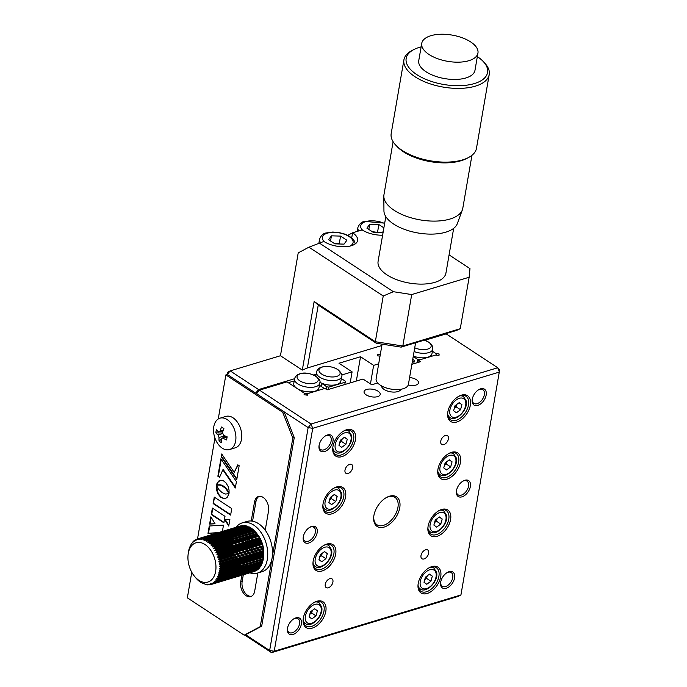 <?xml version="1.0" encoding="UTF-8"?>
<svg xmlns="http://www.w3.org/2000/svg" width="687" height="687" viewBox="0 0 687 687"><rect width="100%" height="100%" fill="white"/><g stroke="black" fill="none" stroke-linecap="round" stroke-linejoin="round"><path stroke-width="1.03" d="M380.272 354.672L377.721 354.277L377.575 355.797L380.014 356.184M191.767 572.271L187.353 597.827L244.168 635.157L260.244 626.621L292.825 438.005L282.675 412.243L225.86 374.913L227.294 374.475L230.179 370.894L258.587 389.563L255.701 393.144L227.294 374.475L227.5 372.32L227.122 374.527M376.33 343.26L375.334 341.722L402.814 346.008L460.264 328.695L456.589 330.413L401.122 347.124L376.33 343.26L318.236 305.088L307.372 367.966L302.306 370.104L280.451 355.746L230.179 370.894L227.5 372.32M294.603 378.709L258.587 389.563M356.33 381.053L360.529 356.742L338.992 363.243L352.096 371.856L350.19 382.899M352.096 371.856L341.705 374.99M360.529 356.742L373.642 365.364L378.692 363.835M316.097 374.329L313.684 375.05M370.439 383.904L373.642 365.364M373.78 516.384A16.394 9.893 123.3 0 0 376.957 524.765A16.394 9.893 123.3 0 0 383.492 525.349A16.394 9.893 123.3 0 0 396.588 512.021A16.394 9.893 123.3 0 0 394.956 497.362A16.394 9.893 123.3 0 0 388.43 496.77A16.394 9.893 123.3 0 0 386.008 497.766M389.495 496.203A17.707 10.683 -56.7 0 1 399.757 507.745A17.707 10.683 -56.7 0 1 384.17 527.066A17.707 10.683 -56.7 0 1 373.719 516.882A17.707 10.683 -56.7 0 1 386.438 497.525A17.707 10.683 -56.7 0 1 389.495 496.203M443.793 444.626A5.247 3.169 123.3 0 0 447.984 440.358A5.247 3.169 123.3 0 0 447.46 435.67A5.247 3.169 123.3 0 0 445.365 435.481A5.247 3.169 123.3 0 0 441.174 439.749A5.247 3.169 123.3 0 0 441.698 444.437A5.247 3.169 123.3 0 0 443.793 444.626M377.592 396.631A8.192 3.821 9.8 0 0 380.212 394.441A8.192 3.821 9.8 0 0 375.695 390.053A8.192 3.821 9.8 0 0 366.669 389.452A8.192 3.821 9.8 0 0 364.05 391.65A8.192 3.821 9.8 0 0 368.567 396.038A8.192 3.821 9.8 0 0 377.592 396.631M408.267 384.935A8.192 3.821 9.8 0 0 415.893 385.089A8.192 3.821 9.8 0 0 418.503 382.899A8.192 3.821 9.8 0 0 409.598 377.541M348.043 473.48A5.247 3.169 123.3 0 0 352.233 469.212A5.247 3.169 123.3 0 0 351.71 464.524A5.247 3.169 123.3 0 0 349.623 464.335A5.247 3.169 123.3 0 0 345.432 468.603A5.247 3.169 123.3 0 0 345.947 473.291A5.247 3.169 123.3 0 0 348.043 473.48M328.292 587.797A5.247 3.169 123.3 0 0 332.491 583.529A5.247 3.169 123.3 0 0 331.967 578.84A5.247 3.169 123.3 0 0 329.872 578.652A5.247 3.169 123.3 0 0 325.681 582.919A5.247 3.169 123.3 0 0 326.205 587.608A5.247 3.169 123.3 0 0 328.292 587.797M424.042 558.935A5.247 3.169 123.3 0 0 428.233 554.675A5.247 3.169 123.3 0 0 427.718 549.978A5.247 3.169 123.3 0 0 425.622 549.789A5.247 3.169 123.3 0 0 421.432 554.057A5.247 3.169 123.3 0 0 421.955 558.746A5.247 3.169 123.3 0 0 424.042 558.935M295.865 617.888A9.506 5.736 -56.7 0 1 301.378 624.079A9.506 5.736 -56.7 0 1 293.005 634.462A9.506 5.736 -56.7 0 1 287.398 628.991A9.506 5.736 -56.7 0 1 294.225 618.592A9.506 5.736 -56.7 0 1 295.865 617.888M287.458 628.485A8.192 4.946 123.3 0 0 289.064 632.452A8.192 4.946 123.3 0 0 292.327 632.744A8.192 4.946 123.3 0 0 298.879 626.08A8.192 4.946 123.3 0 0 298.064 618.747A8.192 4.946 123.3 0 0 294.8 618.455A8.192 4.946 123.3 0 0 293.787 618.85M336.639 486.937A15.406 9.3 -56.7 0 1 345.57 496.984A15.406 9.3 -56.7 0 1 332.001 513.807A15.406 9.3 -56.7 0 1 322.907 504.936A15.406 9.3 -56.7 0 1 333.976 488.088A15.406 9.3 -56.7 0 1 336.639 486.937M322.967 504.438A14.101 8.502 123.3 0 0 325.707 511.583A14.101 8.502 123.3 0 0 331.323 512.09A14.101 8.502 123.3 0 0 342.59 500.617A14.101 8.502 123.3 0 0 341.19 488.01A14.101 8.502 123.3 0 0 335.565 487.512A14.101 8.502 123.3 0 0 333.547 488.337M331.04 498.925A14.101 8.502 123.3 0 0 331.529 498.195M326.763 544.095A15.406 9.3 -56.7 0 1 335.694 554.134A15.406 9.3 -56.7 0 1 322.126 570.957A15.406 9.3 -56.7 0 1 313.032 562.095A15.406 9.3 -56.7 0 1 324.101 545.246A15.406 9.3 -56.7 0 1 326.763 544.095M313.092 561.597A14.101 8.502 123.3 0 0 315.831 568.733A14.101 8.502 123.3 0 0 321.447 569.24A14.101 8.502 123.3 0 0 332.714 557.775A14.101 8.502 123.3 0 0 331.314 545.169A14.101 8.502 123.3 0 0 325.698 544.662A14.101 8.502 123.3 0 0 323.671 545.495M321.173 556.084A14.101 8.502 123.3 0 0 321.662 555.354M316.896 601.254A15.406 9.3 -56.7 0 1 325.827 611.293A15.406 9.3 -56.7 0 1 312.25 628.116A15.406 9.3 -56.7 0 1 303.165 619.245A15.406 9.3 -56.7 0 1 314.234 602.405A15.406 9.3 -56.7 0 1 316.896 601.254M303.216 618.755A14.101 8.502 123.3 0 0 305.955 625.891A14.101 8.502 123.3 0 0 311.58 626.398A14.101 8.502 123.3 0 0 322.838 614.934A14.101 8.502 123.3 0 0 321.439 602.327A14.101 8.502 123.3 0 0 315.822 601.821A14.101 8.502 123.3 0 0 313.796 602.654M311.297 613.242A14.101 8.502 123.3 0 0 311.786 612.512M431.788 566.629A15.406 9.3 -56.7 0 1 440.719 576.668A15.406 9.3 -56.7 0 1 427.151 593.491A15.406 9.3 -56.7 0 1 418.057 584.62A15.406 9.3 -56.7 0 1 429.126 567.771A15.406 9.3 -56.7 0 1 431.788 566.629M418.117 584.122A14.101 8.502 123.3 0 0 420.856 591.267A14.101 8.502 123.3 0 0 426.472 591.773A14.101 8.502 123.3 0 0 437.739 580.309A14.101 8.502 123.3 0 0 436.339 567.702A14.101 8.502 123.3 0 0 430.723 567.196A14.101 8.502 123.3 0 0 428.697 568.02M441.664 509.471A15.406 9.3 -56.7 0 1 450.595 519.509A15.406 9.3 -56.7 0 1 437.026 536.332A15.406 9.3 -56.7 0 1 427.932 527.461A15.406 9.3 -56.7 0 1 439.002 510.613A15.406 9.3 -56.7 0 1 441.664 509.471M427.992 526.972A14.101 8.502 123.3 0 0 430.732 534.108A14.101 8.502 123.3 0 0 436.348 534.615A14.101 8.502 123.3 0 0 447.615 523.151A14.101 8.502 123.3 0 0 446.215 510.544A14.101 8.502 123.3 0 0 440.59 510.037A14.101 8.502 123.3 0 0 438.572 510.87M451.539 452.312A15.406 9.3 -56.7 0 1 460.47 462.351A15.406 9.3 -56.7 0 1 446.893 479.174A15.406 9.3 -56.7 0 1 437.808 470.303A15.406 9.3 -56.7 0 1 448.877 453.463A15.406 9.3 -56.7 0 1 451.539 452.312M437.868 469.814A14.101 8.502 123.3 0 0 440.599 476.95A14.101 8.502 123.3 0 0 446.224 477.456A14.101 8.502 123.3 0 0 457.49 465.992A14.101 8.502 123.3 0 0 456.082 453.386A14.101 8.502 123.3 0 0 450.466 452.879A14.101 8.502 123.3 0 0 448.439 453.712M461.406 395.154A15.406 9.3 -56.7 0 1 470.337 405.193A15.406 9.3 -56.7 0 1 456.769 422.016A15.406 9.3 -56.7 0 1 447.675 413.153A15.406 9.3 -56.7 0 1 458.744 396.305A15.406 9.3 -56.7 0 1 461.406 395.154M447.735 412.655A14.101 8.502 123.3 0 0 450.474 419.791A14.101 8.502 123.3 0 0 456.091 420.298A14.101 8.502 123.3 0 0 467.358 408.834A14.101 8.502 123.3 0 0 465.958 396.227A14.101 8.502 123.3 0 0 460.342 395.721A14.101 8.502 123.3 0 0 458.315 396.554M327.459 434.983A9.506 5.736 -56.7 0 1 332.972 441.174A9.506 5.736 -56.7 0 1 324.599 451.557A9.506 5.736 -56.7 0 1 318.991 446.086A9.506 5.736 -56.7 0 1 325.818 435.687A9.506 5.736 -56.7 0 1 327.459 434.983M319.051 445.58A8.192 4.946 123.3 0 0 320.657 449.547A8.192 4.946 123.3 0 0 323.921 449.839A8.192 4.946 123.3 0 0 330.473 443.175A8.192 4.946 123.3 0 0 329.657 435.841A8.192 4.946 123.3 0 0 326.394 435.549A8.192 4.946 123.3 0 0 325.38 435.953M311.666 526.431A9.506 5.736 -56.7 0 1 317.171 532.631A9.506 5.736 -56.7 0 1 308.798 543.013A9.506 5.736 -56.7 0 1 303.19 537.535A9.506 5.736 -56.7 0 1 310.017 527.144A9.506 5.736 -56.7 0 1 311.666 526.431M303.259 537.028A8.192 4.946 123.3 0 0 304.856 540.995A8.192 4.946 123.3 0 0 308.128 541.296A8.192 4.946 123.3 0 0 314.672 534.623A8.192 4.946 123.3 0 0 313.856 527.298A8.192 4.946 123.3 0 0 310.593 527.006A8.192 4.946 123.3 0 0 309.579 527.401M464.859 480.265A9.506 5.736 -56.7 0 1 470.372 486.456A9.506 5.736 -56.7 0 1 461.999 496.838A9.506 5.736 -56.7 0 1 456.391 491.368A9.506 5.736 -56.7 0 1 463.218 480.969A9.506 5.736 -56.7 0 1 464.859 480.265M456.451 490.862A8.192 4.946 123.3 0 0 458.057 494.829A8.192 4.946 123.3 0 0 461.321 495.121A8.192 4.946 123.3 0 0 467.873 488.457A8.192 4.946 123.3 0 0 467.057 481.123A8.192 4.946 123.3 0 0 463.794 480.831A8.192 4.946 123.3 0 0 462.78 481.235M449.066 571.713A9.506 5.736 -56.7 0 1 454.579 577.913A9.506 5.736 -56.7 0 1 446.207 588.295A9.506 5.736 -56.7 0 1 440.59 582.816A9.506 5.736 -56.7 0 1 447.426 572.426A9.506 5.736 -56.7 0 1 449.066 571.713M440.659 582.31A8.192 4.946 123.3 0 0 442.256 586.277A8.192 4.946 123.3 0 0 445.528 586.578A8.192 4.946 123.3 0 0 452.072 579.905A8.192 4.946 123.3 0 0 451.265 572.58A8.192 4.946 123.3 0 0 447.993 572.288A8.192 4.946 123.3 0 0 446.988 572.683M480.66 388.816A9.506 5.736 -56.7 0 1 486.173 395.008A9.506 5.736 -56.7 0 1 477.8 405.39A9.506 5.736 -56.7 0 1 472.184 399.911A9.506 5.736 -56.7 0 1 479.019 389.52A9.506 5.736 -56.7 0 1 480.66 388.816M472.252 399.413A8.192 4.946 123.3 0 0 473.85 403.372A8.192 4.946 123.3 0 0 477.122 403.673A8.192 4.946 123.3 0 0 483.665 397.009A8.192 4.946 123.3 0 0 482.858 389.675A8.192 4.946 123.3 0 0 479.586 389.383A8.192 4.946 123.3 0 0 478.581 389.778M346.514 429.779A15.406 9.3 -56.7 0 1 355.445 439.826A15.406 9.3 -56.7 0 1 341.868 456.649A15.406 9.3 -56.7 0 1 332.783 447.778A15.406 9.3 -56.7 0 1 343.852 430.929A15.406 9.3 -56.7 0 1 346.514 429.779M332.834 447.28A14.101 8.502 123.3 0 0 335.574 454.425A14.101 8.502 123.3 0 0 341.199 454.931A14.101 8.502 123.3 0 0 352.457 443.467A14.101 8.502 123.3 0 0 351.057 430.861A14.101 8.502 123.3 0 0 345.441 430.354A14.101 8.502 123.3 0 0 343.414 431.178M411.882 364.308L420.478 361.714L418.289 360.28L435.747 355.024L438.984 355.522L439.13 354.003L435.893 353.496L432.406 351.203L436.391 353.822L436.245 355.102M438.873 355.505L439.13 354.003M244.168 635.157L245.611 634.719L269.647 650.512L308.154 427.597L311.039 424.025L497.749 367.751L446.172 333.865L424.858 340.297M259.463 390.139L311.039 424.025L312.731 428.319L274.225 651.224L460.934 594.959L499.647 369.889L497.749 367.751L499.44 372.045L312.731 428.319L308.154 427.597L256.577 393.72L259.463 390.139L286.994 381.843L304.238 393.17L304.092 394.699L307.329 395.205L307.475 393.677L324.934 388.421L327.124 389.855L363.028 379.035L371.77 384.772L377.695 382.985M307.218 395.188L307.475 393.677M381.56 385.922A9.833 4.586 9.8 0 0 387.313 390.972A9.833 4.586 9.8 0 0 397.833 391.581A9.833 4.586 9.8 0 0 400.89 389.263M417.911 362.496L418.289 360.28M460.934 594.959L458.255 596.385L271.545 652.65L244.684 635.003M269.647 650.512L274.225 651.224L271.545 652.65L269.647 650.512M254.43 552.992A8.192 5.298 -106.8 0 0 254.808 553.258A8.192 5.298 -106.8 0 0 255.178 553.482M252.043 539.312A8.192 5.298 -106.8 0 0 251.511 539.999M250.935 541.176A8.192 5.298 -106.8 0 0 250.695 541.991M250.454 544.533A8.192 5.298 -106.8 0 0 250.472 544.971M250.661 546.388A8.192 5.298 -106.8 0 0 250.884 547.359M251.03 547.831A8.192 5.298 -106.8 0 0 251.554 549.205M251.743 549.6A8.192 5.298 -106.8 0 0 252.026 550.132M252.576 551A8.192 5.298 -106.8 0 0 253.572 552.228M265.225 530.184L268.514 511.128A10.494 6.784 -106.8 0 0 263.104 497.388A10.494 6.784 -106.8 0 0 258.492 496.486A10.494 6.784 -106.8 0 0 254.525 501.939L251.236 520.995M259.231 496.332A10.494 6.784 -106.8 0 0 255.968 501.51L252.567 521.175M249.467 539.14L249.192 540.695M249.012 541.751L248.874 542.541M248.428 545.143L248.342 545.615M248.076 547.17L247.887 548.26M247.792 548.81L247.518 550.424M247.432 550.905L247.32 551.549M247.131 552.64L246.856 554.254M243.301 574.804L242.142 581.528A10.494 6.784 -106.8 0 0 244.332 591.851A10.494 6.784 -106.8 0 0 251.425 596.325M248.024 539.578L247.758 541.124M247.578 542.189L247.44 542.97M246.994 545.572L246.908 546.045M246.642 547.599L246.453 548.69M246.358 549.239L246.075 550.854M245.998 551.335L245.886 551.979M245.697 553.078L245.474 554.383M241.867 575.242L240.708 581.958A10.494 6.784 -106.8 0 0 243.198 592.744A10.494 6.784 -106.8 0 0 250.729 596.599A10.494 6.784 -106.8 0 0 254.688 591.146L257.831 572.967M245.611 634.719L261.678 626.183L294.259 437.567L284.109 411.805L227.294 374.475M260.244 626.621L261.678 626.183M225.86 374.913L218.243 418.984M214.945 438.083L197.53 538.926M282.675 412.243L284.109 411.805M292.825 438.005L294.259 437.567M214.258 497.105L213.142 503.588L230.626 515.078L231.742 508.586L214.258 497.105M214.67 497.371L213.142 503.588M225.327 519.638L228.857 525.315M228.728 526.036L229.879 519.406L224.778 519.664L228.728 526.036M221.815 485.563L225.817 488.586L228.994 493.575L229.072 490.08L228.178 486.568L225.946 482.824L223.481 480.84L220.956 480.239L218.749 481.02L217.109 483.055L216.396 485.323L219.342 484.893L222.519 485.907M217.324 485.031L220.51 485.099M220.39 484.824L219.909 484.97M219.299 484.721L218.827 484.867M218.389 484.773L217.916 484.919M217.676 484.91L217.195 485.056M220.192 480.359L217.109 483.055M217.925 482.291L217.453 482.437M223 485.761L225.731 487.847L226.298 488.44L225.817 488.586M225.731 487.847L225.25 487.985M226.298 488.44L229.132 492.691M217.581 482.909L216.877 485.168M220.991 484.953L222.296 485.417M223.722 486.207L223.249 486.353M211.218 517.354L210.085 523.923L214.979 523.692M209.604 524.069L215.048 523.803L210.866 516.761L209.604 524.069L210.085 523.923M209.724 525.993L208.479 533.198L218.183 532.674M222.399 531.403L223.49 525.1L209.269 526.019L207.998 533.344L217.702 532.82M208.479 533.198L207.998 533.344M212.772 508.328L211.733 514.383L223.953 522.412M211.252 514.529L223.885 522.824L225.001 516.358L212.369 508.062L211.252 514.529L211.733 514.383M221.223 456.795L236.775 479.56L239.162 465.726L237.796 464.833L234.224 472.381L221.703 453.987L221.223 456.795L221.703 456.657L236.886 478.882M238.114 465.039L234.456 471.875M234.705 472.235L234.224 472.381M222.073 454.519L221.703 456.657M219.548 477.336L222.854 469.814L235.315 487.993L236.422 481.57L220.87 458.813L217.865 476.228L219.548 477.336M235.435 487.323L223.327 469.676L222.854 469.814M221.24 459.337L218.346 476.091L219.703 476.976M218.346 476.091L217.865 476.228M223.215 498.556L225.035 498.607L227.122 497.517L229.011 493.652L225.499 494.039L222.159 492.648L219.076 489.814L216.414 485.417L216.482 489.779L218.002 493.987L220.647 497.233L223.842 498.659M216.757 486.164L217.418 491.385L218.93 494.597L221.128 497.087L220.647 497.233M220.518 496.555L220.046 496.692M218.93 494.597L218.457 494.734M218.483 493.841L218.002 493.987M221.128 497.087L223.696 498.41M224.323 498.513L225.697 498.418M213.614 503.442L230.695 514.666M413.746 363.749L414.141 361.414L412.286 361.972M414.141 361.414L414.244 360.374L412.732 359.387M414.089 351.521A12.787 5.96 -170.2 0 0 428.671 352.637A12.787 5.96 -170.2 0 0 432.75 349.219L431.96 353.762A12.787 5.96 -170.2 0 1 427.889 357.18A12.787 5.96 -170.2 0 1 413.308 356.064M436.288 354.861L419.92 359.79L417.722 359.447L413.231 356.501M417.722 359.447L417.155 362.719M341.662 376.545C342.59 375.059 341.336 372.749 337.901 369.606C332.723 366.6 327.347 365.75 321.782 367.073C318.845 367.923 317.076 369.632 316.467 372.191A12.787 5.96 -170.2 0 0 323.5 379.044A12.787 5.96 -170.2 0 0 337.583 379.971A12.787 5.96 -170.2 0 0 341.662 376.545L340.881 381.087A12.787 5.96 -170.2 0 1 336.802 384.514A12.787 5.96 -170.2 0 1 322.151 383.372A12.787 5.96 9.8 0 1 319.841 382.273M316.114 374.2L313.53 374.982M341.319 378.537L345.303 381.156L345.209 382.187L328.833 387.125L326.634 386.781L326.205 389.254M326.634 386.781L322.151 383.372M322.109 383.81L321.61 386.695M321.963 383.294L321.404 386.558M344.805 384.522L345.209 382.187M328.833 387.125L328.429 389.46M319.764 383.269L318.983 387.812A12.787 5.96 -170.2 0 1 314.904 391.229A12.787 5.96 -170.2 0 1 297.042 388.447A12.787 5.96 -170.2 0 1 293.778 383.458L294.56 378.915A12.787 5.96 -170.2 0 0 301.602 385.759A12.787 5.96 -170.2 0 0 315.685 386.687A12.787 5.96 -170.2 0 0 319.764 383.269C322.366 378.108 308.549 370.619 299.884 373.788C296.947 374.647 295.17 376.356 294.56 378.915M319.421 385.252L323.405 387.872L323.311 388.911L306.934 393.84L304.736 393.496L289.347 383.389L289.45 382.358L294.216 380.916M306.72 395.111L306.934 393.84M304.521 394.767L304.736 393.496M289.279 383.346L289.45 382.358M341.362 439.517A12.46 7.514 -56.7 0 1 339.971 441.647M347.279 439.233L345.887 444.309L341.731 447.349L338.966 445.322L340.357 440.255L344.513 437.207L347.279 439.233L344.359 437.318M342.212 438.89L341.516 441.432L345.887 444.309M341.516 441.432L339.653 442.797M335.162 487.641A12.46 7.514 -56.7 0 1 338.76 488.38L341.448 492.682C343.698 501.416 330.928 514.219 325.071 509.204A12.46 7.514 -56.7 0 1 322.967 506.199M331.4 498.668L332.104 496.126A4.921 2.963 -56.7 0 1 332.096 496.126A4.921 2.963 -56.7 0 1 329.545 500.016L331.4 498.668L335.771 501.536L331.615 504.584L328.85 502.558L330.241 497.482L334.397 494.442L337.162 496.469L335.771 501.536M334.251 494.546L337.162 496.469M325.286 544.8A12.46 7.514 -56.7 0 1 328.884 545.538L331.572 549.84C333.822 558.574 321.052 571.369 315.204 566.363A12.46 7.514 -56.7 0 1 313.092 563.349M324.376 551.704L327.295 553.619L325.904 558.694L321.533 555.826L322.229 553.284A4.921 2.963 -56.7 0 1 322.229 553.284A4.921 2.963 -56.7 0 1 319.67 557.174M325.904 558.694L321.739 561.743L318.974 559.716L320.365 554.641L324.53 551.592L327.295 553.619M321.533 555.826L319.67 557.183M315.41 601.958A12.46 7.514 -56.7 0 1 319.008 602.697L321.705 606.99C323.946 615.732 311.177 628.528 305.329 623.521A12.46 7.514 -56.7 0 1 303.225 620.507M317.42 610.777L316.029 615.853L311.872 618.893L309.107 616.866L310.498 611.799L314.655 608.751L317.42 610.777L314.509 608.862M311.658 612.976L309.803 614.341A4.921 2.963 -56.7 0 0 312.353 610.434L311.658 612.976L316.029 615.853M426.558 578.351L427.254 575.809A4.921 2.963 -56.7 0 1 427.254 575.818A4.921 2.963 -56.7 0 1 424.703 579.708L426.558 578.351L430.929 581.228L426.764 584.268L423.999 582.241L425.399 577.174L429.555 574.126L432.321 576.153L430.929 581.228M429.401 574.238L432.321 576.153M436.279 519.278A12.46 7.514 -56.7 0 1 434.888 521.407M437.121 518.659L436.425 521.193L434.57 522.558A4.921 2.963 -56.7 0 0 437.121 518.659L437.13 518.651M442.196 518.994L440.796 524.069L436.64 527.109L433.875 525.083L435.266 520.016L439.422 516.967L442.196 518.994L439.276 517.079M436.425 521.193L440.796 524.069M446.146 462.119A12.46 7.514 -56.7 0 1 444.755 464.249M452.063 461.836L450.672 466.911L446.516 469.951L443.75 467.924L445.142 462.858L449.298 459.809L452.063 461.836L449.152 459.921M446.997 461.492L446.301 464.034L450.672 466.911M446.301 464.034L444.446 465.4M456.177 406.884L456.872 404.342A4.921 2.963 -56.7 0 1 456.872 404.342A4.921 2.963 -56.7 0 1 454.322 408.233L456.177 406.884L460.548 409.753L456.383 412.793L453.618 410.774L455.017 405.699L459.174 402.651L461.939 404.677L460.548 409.753M459.019 402.762L461.939 404.677M188.272 553.43A20.524 13.276 -106.8 0 0 188.032 555.268A20.524 13.276 -106.8 0 0 194.301 576.067A20.524 13.276 -106.8 0 0 215.624 571.404A20.524 13.276 -106.8 0 0 205.035 544.525A20.524 13.276 -106.8 0 0 188.272 553.43M188.152 553.971L188.238 553.087A22.954 14.848 -106.8 0 1 188.29 552.7L188.556 550.845M194.301 576.067L196.327 578.548M196.293 578.463A22.954 14.848 -106.8 0 0 196.559 578.746L197.856 580.129M197.779 579.948A22.954 14.848 -106.8 0 0 198.054 580.189L199.445 581.503M201.093 582.662L199.616 581.442M200.922 582.301A22.954 14.848 -106.8 0 0 201.214 582.473L202.777 583.589M202.553 583.151A22.954 14.848 -106.8 0 0 202.845 583.28L204.194 583.761A22.954 14.848 -106.8 0 0 204.494 583.847L205.507 584.577L206.177 584.714L205.825 584.139A22.954 14.848 -106.8 0 0 206.126 584.182L207.191 584.86L207.86 584.903L207.44 584.268A22.954 14.848 -106.8 0 0 207.732 584.268L208.857 584.903L209.501 584.835L209.011 584.156A22.954 14.848 -106.8 0 0 209.295 584.113L210.462 584.68L211.081 584.517L210.531 583.795A22.954 14.848 -106.8 0 0 210.797 583.71L212 584.216L212.592 583.95L211.965 583.203A22.954 14.848 -106.8 0 0 212.223 583.065L213.459 583.495L214.009 583.134L213.314 582.37A22.954 14.848 -106.8 0 0 213.554 582.198L214.816 582.542L215.323 582.087L214.559 581.314A22.954 14.848 -106.8 0 0 214.773 581.099L216.061 581.357L216.517 580.816L215.684 580.043A22.954 14.848 -106.8 0 0 215.873 579.794L217.178 579.957L217.573 579.33L216.68 578.574A22.954 14.848 -106.8 0 0 216.843 578.291L218.08 578.385L261.215 565.384M262.58 561.691A22.954 14.848 73.2 0 1 262.563 561.751L218.234 575.113L219.247 575.809L218.981 576.582L217.667 576.608A22.954 14.848 -106.8 0 1 217.53 576.925L218.492 577.655L218.157 578.36L261.232 565.375L261.859 563.563M262.005 563.246L218.801 576.651L262.022 563.623M218.234 575.113A22.954 14.848 -106.8 0 0 218.346 574.761L219.642 574.633L219.849 573.808L218.775 573.147A22.954 14.848 -106.8 0 0 218.852 572.778L220.132 572.546L220.269 571.67L263.37 558.686L263.482 557.707A22.954 14.848 73.2 0 0 263.525 557.363M236.234 538.505A20.524 13.276 -106.8 0 0 236.139 539.003A20.524 13.276 -106.8 0 0 236.027 539.759M235.796 543.262A20.524 13.276 -106.8 0 0 235.839 544.722M235.916 545.701A20.524 13.276 -106.8 0 0 235.993 546.423M236.766 550.579A20.524 13.276 -106.8 0 0 237.024 551.532M237.17 552.013A20.524 13.276 -106.8 0 0 237.633 553.404M237.779 553.808A20.524 13.276 -106.8 0 0 237.994 554.357M238.38 555.285A20.524 13.276 -106.8 0 0 238.999 556.625M239.454 557.501A20.524 13.276 -106.8 0 0 239.797 558.119M240.175 558.771A20.524 13.276 -106.8 0 0 240.699 559.604M241.034 560.103A20.524 13.276 -106.8 0 0 241.515 560.79M242.408 561.932A20.524 13.276 -106.8 0 0 243.026 562.644M243.679 563.34A20.524 13.276 -106.8 0 0 244.692 564.31M245.422 564.929A20.524 13.276 -106.8 0 0 246.556 565.762M249.639 567.35A20.524 13.276 -106.8 0 0 251.476 567.848M259.42 565.461A20.524 13.276 -106.8 0 0 260.674 564.027M262.365 560.996A20.524 13.276 -106.8 0 0 262.846 559.673M263.112 558.763A20.524 13.276 -106.8 0 0 263.422 557.389M263.181 559.424L263.37 558.686M263.147 559.587A22.954 14.848 73.2 0 1 263.104 559.793L262.941 560.815L219.849 573.808M262.674 561.408L262.941 560.815M262.056 563.598L262.563 561.751M261.172 564.929L261.232 565.375L261.172 564.929L218.414 577.819M217.178 579.957L260.261 566.973L260.674 566.346L217.573 579.33M215.108 581.726L257.883 568.836L257.9 569.557L258.887 567.951A22.954 14.848 73.2 0 0 259.102 567.737L259.145 568.372L260.012 566.681M213.459 583.495L257.101 570.15L214.009 583.134M255.126 570.347L255.083 571.232L212.592 583.95M248.711 570.459A22.954 14.848 73.2 0 0 248.823 570.493L248.582 571.593M217.745 577.011L245.25 568.939A22.954 14.848 73.2 0 0 245.551 569.111L245.182 570.262M244.194 569.669L218.363 577.458L244.194 569.669M240.313 566.466L240.948 567.136L242.107 566.586A22.954 14.848 73.2 0 0 242.382 566.835L242.185 567.076M240.948 567.136L219.685 573.602M219.926 571.344L240.622 565.1A22.954 14.848 73.2 0 0 240.888 565.384L240.785 565.487M220.295 570.468L238.827 564.886L239.428 565.564M239.445 563.726A22.954 14.848 73.2 0 1 239.222 563.443L220.226 569.154M237.436 562.971L237.985 563.804M238.054 561.829A22.954 14.848 73.2 0 1 237.908 561.614L220.372 566.895M236.8 559.793A22.954 14.848 73.2 0 0 236.929 560.008L236.139 561.064L236.654 561.872L237.908 561.614L220.244 566.818M235.177 558.497L235.443 559.802M235.675 557.621A22.954 14.848 73.2 0 1 235.65 557.552L219.737 562.018M233.984 556.607L234.361 557.612M232.404 551.893L232.635 552.958L233.923 553.095A22.954 14.848 73.2 0 0 234.052 553.507L233.073 554.383L233.417 555.319L219.196 559.613M233.073 554.383L233.417 555.319M231.794 549.574L232.008 550.553M216.766 551.558L231.407 547.144L231.553 548.123M215.615 549.428L231.201 544.731L231.279 545.701L232.507 546.096M231.167 542.361L231.175 543.314L213.709 548.569M231.313 540.068L231.244 540.978L212.326 546.68M212.936 545.641L232.567 539.724A22.954 14.848 73.2 0 1 232.584 539.604M211.433 544.095L232.919 537.62L231.631 537.861L231.493 538.737L210.986 544.92M194.412 540.686L193.889 541.571A22.954 14.848 -106.8 0 1 194.12 541.399L195.228 539.888L195.22 540.695A22.954 14.848 -106.8 0 1 195.477 540.566L196.688 539.175L196.645 540.059A22.954 14.848 -106.8 0 1 196.911 539.965L198.225 538.702L198.449 539.561M242.477 526.294L241.309 525.718L240.768 526.13M240.69 525.89L197.598 538.874M201.703 539.467L201.317 539.587A22.954 14.848 -106.8 0 1 201.609 539.63L202.502 538.677L203.189 538.814L202.948 539.913A22.954 14.848 -106.8 0 1 203.249 539.999L204.194 539.123L204.889 539.355L204.589 540.489L205.121 540.326M247.277 526.56L245.594 525.692L202.502 538.677M248.917 527.127L247.578 526.646M247.294 526.13L204.194 539.123M263.533 557.32L263.688 555.525A22.954 14.848 73.2 0 0 263.705 555.113L219.376 568.475A22.954 14.848 -106.8 0 1 219.359 568.879L220.527 569.429L220.458 570.339L219.205 570.674A22.954 14.848 -106.8 0 1 219.153 571.069L220.269 571.67M263.688 555.062L263.696 554.108L220.596 567.093L220.604 568.037M263.714 552.846L263.714 552.846A22.954 14.848 73.2 0 1 263.722 553.258L219.393 566.62A22.954 14.848 -106.8 0 0 219.385 566.208L220.57 565.667L219.385 566.208M263.585 551.721L263.653 552.692L220.57 565.667L220.493 564.705L263.585 551.721L263.593 550.948L219.265 564.31L220.493 564.705M263.593 550.948A22.954 14.848 73.2 0 0 263.55 550.527L219.222 563.881A22.954 14.848 -106.8 0 1 219.265 564.31M263.439 550.278L263.31 549.291L220.218 562.284L220.364 563.254M263.31 549.291L263.284 548.604A22.954 14.848 73.2 0 0 263.215 548.183L218.878 561.545A22.954 14.848 -106.8 0 1 218.955 561.966L220.218 562.284M263.052 547.848L262.855 546.869L219.763 559.853L219.977 560.824M218.518 559.166L262.7 545.847A22.954 14.848 73.2 0 1 262.812 546.268L218.483 559.63A22.954 14.848 -106.8 0 0 218.38 559.201L219.419 558.402L219.136 557.44L262.228 544.456L262.176 543.949L217.848 557.312L219.136 557.44M262.176 543.949A22.954 14.848 73.2 0 0 262.048 543.537L261.781 543.039L218.698 556.023L217.719 556.899A22.954 14.848 -106.8 0 1 217.848 557.312M261.781 543.039L261.446 542.095L218.346 555.079L218.698 556.023M218.346 555.079L261.378 541.682L217.315 554.967M260.897 540.712L261.232 541.279L216.903 554.641L217.822 553.696L260.897 540.712L260.502 539.802L217.41 552.795L217.822 553.696M217.41 552.795L216.122 552.855A22.954 14.848 -106.8 0 0 215.941 552.468L260.27 539.106A22.954 14.848 73.2 0 1 260.45 539.493L260.502 539.802M260.416 539.51L216.645 552.7M260.27 539.106L259.875 538.479L216.791 551.463L215.941 552.468M259.875 538.479L259.42 537.612L216.328 550.596L216.791 551.463M259.42 537.612L259.385 537.406A22.954 14.848 73.2 0 0 259.171 537.036L258.707 536.358L215.632 549.342L214.842 550.399A22.954 14.848 -106.8 0 1 215.057 550.759L216.328 550.596M258.707 536.358L258.209 535.542L215.117 548.527L215.632 549.342M213.855 548.793L215.117 548.527L213.855 548.793A22.954 14.848 -106.8 0 0 213.631 548.449L257.96 535.087L257.419 534.366L214.344 547.35L213.631 548.449M257.419 534.366L256.878 533.619L213.777 546.603L214.344 547.35M256.878 533.619L256.878 533.61A22.954 14.848 73.2 0 0 256.637 533.292L256.028 532.537L212.944 545.521L212.3 546.654A22.954 14.848 -106.8 0 1 212.549 546.964L213.777 546.603L212.549 546.964M256.637 533.292L255.435 531.858L212.343 544.843L212.944 545.521M211.149 545.306L212.343 544.843L211.149 545.306A22.954 14.848 -106.8 0 0 210.883 545.023L211.459 543.872L254.533 530.888L253.915 530.278L210.823 543.262L211.459 543.872M210.823 543.262L209.664 543.821A22.954 14.848 -106.8 0 0 209.389 543.572L253.718 530.209A22.954 14.848 73.2 0 1 253.821 530.304M253.718 530.209L252.962 529.428L209.887 542.412L209.389 543.572M252.962 529.428L252.318 528.904L209.226 541.888L209.887 542.412M208.702 542.06L207.826 542.326L208.255 541.167L251.339 528.183L250.678 527.745L207.577 540.738L208.255 541.167M252.155 528.964L251.339 528.183M206.873 541.098L206.22 541.296L206.589 540.145L249.664 527.161L248.995 526.817L205.894 539.81L206.589 540.145M250.557 527.934L249.664 527.161M247.973 526.371L204.889 539.355M246.264 525.83L203.189 538.814M245.714 526.027L203.223 539.14M245.645 526.225L244.581 525.538L201.497 538.522L201.317 539.587M244.581 525.538L201.497 538.522M244.04 526.139L242.915 525.503L199.84 538.488L199.711 539.501A22.954 14.848 -106.8 0 1 200.003 539.493L200.819 538.488M242.915 525.503L199.84 538.488M199.178 538.556L198.423 539.613A22.954 14.848 -106.8 0 0 198.148 539.656M200.355 538.926L199.857 539.08M197.555 538.909L196.688 539.175M197.452 539.037L196.731 539.252M197.272 539.278L196.765 539.424M195.898 539.69L195.228 539.888M193.064 541.897L192.669 542.67A22.954 14.848 -106.8 0 1 192.884 542.455L193.871 540.849M203.91 539.278L203.137 539.51M191.862 543.323L191.561 543.975A22.954 14.848 -106.8 0 1 191.759 543.718L192.626 542.026M188.582 550.983A22.954 14.848 -106.8 0 1 188.667 550.613L189.097 548.999A22.954 14.848 -106.8 0 1 189.208 548.655L189.767 547.153A22.954 14.848 -106.8 0 1 189.913 546.835L190.6 545.478A22.954 14.848 -106.8 0 1 190.763 545.186L191.51 543.426M231.279 545.701L214.971 550.613M232.352 551.996L218.655 556.127M234.052 553.507L219.282 557.964M233.923 553.095L219.162 557.543M233.949 556.71L219.909 560.936M234.98 558.943L220.278 563.374M236.929 560.008L220.51 564.954M240.888 565.384L220.226 571.61M240.313 566.535L219.857 572.7M219.634 572.769L218.801 573.018M242.107 566.586L219.445 573.413M245.25 568.939L218.011 577.149M216.688 580L215.984 580.206M248.823 570.493L216.156 580.335M206.65 584.568L206.177 584.714M215.529 581.348L214.902 581.537M208.436 584.723L207.86 584.903M210.231 584.62L209.501 584.835M254.173 571.532L211.081 584.517M255.083 571.232L212 584.216M257.9 569.557L214.816 582.542M258.415 569.102L215.323 582.087M259.102 567.737L216.414 580.601M258.887 567.951L216.482 580.73M259.145 568.372L216.061 581.357M259.609 567.831L216.517 580.816M217.255 578.402L216.68 578.574M262.348 562.825L219.247 575.809M262.717 561.648L219.642 574.633M263.215 559.562L220.132 572.546M220.527 569.429L263.619 556.436L263.542 557.355L220.458 570.339M263.585 556.444A20.524 13.276 -106.8 0 0 263.653 555.938M263.576 557.002L263.739 555.139A20.524 13.276 -106.8 0 0 257.47 534.34L256.5 533.129M256.775 533.507A20.524 13.276 -106.8 0 0 255.907 532.571M255.152 531.85A20.524 13.276 -106.8 0 0 254.156 530.999M236.826 536.221A20.524 13.276 -106.8 0 0 236.465 537.483M211.862 544.894L255.366 531.79A22.954 14.848 73.2 0 0 255.212 531.661L254.533 530.888M262.709 545.847L262.228 544.456M262.855 546.869L262.812 546.268M263.696 554.108L263.722 553.258M263.688 555.122L220.51 568.14M263.688 555.525L219.359 568.879M219.393 566.62L220.596 567.093M218.483 559.63L219.763 559.853M207.826 542.326A22.954 14.848 -106.8 0 1 208.118 542.541L209.226 541.888M206.22 541.296A22.954 14.848 -106.8 0 1 206.521 541.468L207.577 540.738M204.589 540.489A22.954 14.848 -106.8 0 1 204.889 540.617L205.894 539.81M236.122 527.264A26.226 16.969 73.2 0 1 242.253 522.876L247.045 521.433A26.226 16.969 73.2 0 1 265.86 531.085A26.226 16.969 73.2 0 1 272.095 558.033A26.226 16.969 73.2 0 1 262.176 571.661L257.393 573.104A26.226 16.969 73.2 0 1 249.853 572.829M242.253 522.876A26.226 16.969 73.2 0 1 261.069 532.528A26.226 16.969 73.2 0 1 267.303 559.476A26.226 16.969 73.2 0 1 257.393 573.104M256.869 552.254A10.494 6.784 73.2 0 1 256.818 552.58A10.494 6.784 73.2 0 1 256.732 553.018M256.517 553.851A10.494 6.784 73.2 0 1 256.088 554.967M255.71 555.671A10.494 6.784 73.2 0 1 254.886 556.762M250.446 558.102A10.494 6.784 73.2 0 1 249.158 557.646M248.454 557.269A10.494 6.784 73.2 0 1 247.483 556.573M246.839 555.998A10.494 6.784 73.2 0 1 246.307 555.439M245.645 554.615A10.494 6.784 73.2 0 1 244.795 553.344M244.314 552.451A10.494 6.784 73.2 0 1 244.065 551.919M243.885 551.515A10.494 6.784 73.2 0 1 243.378 550.141M243.241 549.66A10.494 6.784 73.2 0 1 243 548.698M242.76 547.299A10.494 6.784 73.2 0 1 242.717 546.861M242.7 544.405A10.494 6.784 73.2 0 1 242.794 543.632M243.009 542.558A10.494 6.784 73.2 0 1 243.602 540.909M244.538 539.458A10.494 6.784 73.2 0 1 244.976 539.003M248.9 537.818A10.494 6.784 73.2 0 1 249.518 537.964M251.098 538.651A10.494 6.784 73.2 0 1 252.507 539.699M253.271 540.471A10.494 6.784 73.2 0 1 253.778 541.064M255.899 544.808A10.494 6.784 73.2 0 1 256.234 545.744M256.38 546.217A10.494 6.784 73.2 0 1 256.723 547.651M256.792 548.08A10.494 6.784 73.2 0 1 256.878 548.664M256.972 549.677A10.494 6.784 73.2 0 1 256.972 551.206M218.535 431.883L220.149 431.032A26.166 15.784 -56.7 0 1 221.54 427.022A25.659 2.061 29.8 0 0 223.893 428.576A26.166 15.784 123.3 0 0 222.502 432.587L223.524 435.163A26.166 12.203 9.8 0 0 227.148 436.838A25.659 5.11 105.9 0 0 226.865 438.409A25.659 5.11 105.9 0 0 226.616 439.929A26.166 12.203 -170.2 0 1 222.992 438.246L222.038 438.1L221.377 439.096A26.166 15.784 123.3 0 0 221.463 442.66A25.659 18.661 160 0 1 219.101 441.114A26.166 15.784 -56.7 0 1 219.024 437.55L218.002 434.974A26.166 12.203 -170.2 0 1 215.847 432.853A25.659 21.701 -23.4 0 1 216.053 431.307A25.659 21.701 -23.4 0 1 216.379 429.761A26.166 12.203 9.8 0 0 218.535 431.883L223.009 430.972M222.253 448.164A16.394 10.606 73.2 0 1 213.794 426.696A16.394 10.606 73.2 0 1 219.995 418.177A16.394 10.606 73.2 0 1 227.191 419.585A16.394 10.606 73.2 0 1 235.65 441.054A16.394 10.606 73.2 0 1 229.458 449.564A16.394 10.606 73.2 0 1 222.253 448.164M219.995 418.177L225.843 416.416A16.394 10.606 73.2 0 1 233.048 417.816A16.394 10.606 73.2 0 1 241.712 434.287A16.394 10.606 73.2 0 1 235.306 447.804L229.458 449.564M222.433 433.042L215.847 432.853M224.993 435.893L222.743 437.894M221.377 439.096L219.101 441.114M211.897 543.958A16.394 10.606 73.2 0 1 212.523 544.456M213.614 545.444A16.394 10.606 73.2 0 1 214.25 546.105M217.659 551.292A16.394 10.606 73.2 0 1 217.925 551.867M219.72 557.827A16.394 10.606 73.2 0 1 219.866 558.754M219.969 563.632A16.394 10.606 73.2 0 1 219.917 564.113M460.264 328.695L469.144 277.247L469.977 268.617L449.083 254.894M382.607 235.212A19.674 9.171 9.8 0 1 362.169 229.905L352.594 232.79A19.674 9.171 9.8 0 1 357.618 240.467A19.674 9.171 9.8 0 1 344.531 246.745A19.674 9.171 9.8 0 1 323.869 241.446L308.935 247.174L298.218 252.868L280.451 355.746M319.077 242.889L393.385 291.709L411.702 294.56L402.814 346.008L401.122 347.124M318.236 305.088L314.148 301.516L375.334 341.722L383.234 295.994L308.935 247.174M383.234 295.994L393.385 291.709M469.144 277.247L411.702 294.56M307.372 367.966L381.86 345.518M302.306 370.104L314.148 301.516M351.718 237.848L352.594 232.79L347.802 235.332M330.541 240.982L331.426 235.83L340.563 236.105L339.284 243.533L334.191 243.378A8.192 3.821 -170.2 0 1 334.715 243.396A8.192 3.821 -170.2 0 1 338.579 243.962M340.563 236.105L346.875 240.244L344.041 244.125L334.904 243.851L328.601 239.711L331.426 235.83M339.284 243.533L339.996 244.005M372.5 231.845A8.192 3.821 -170.2 0 1 373.015 231.854A8.192 3.821 -170.2 0 1 376.88 232.421M372.491 231.837L378.297 232.464M368.842 229.441L369.726 224.288L378.863 224.555L383.878 227.852M377.584 231.991L378.863 224.555M383.286 231.287L382.341 232.575L373.204 232.309L366.901 228.161L369.726 224.288M385.819 216.628L378.09 261.378A34.427 16.059 9.8 0 0 424.514 284.023A34.427 16.059 9.8 0 0 445.932 273.1L453.669 228.35M421.741 43.35L418.752 60.619A28.528 13.302 9.8 0 0 436.425 76.575A28.528 13.302 9.8 0 0 474.975 70.332L477.954 53.062A28.528 13.302 9.8 0 0 460.29 37.107A28.528 13.302 9.8 0 0 423.656 39.709A28.528 13.302 9.8 0 0 421.741 43.35A28.528 13.302 9.8 0 0 439.405 59.305A28.528 13.302 9.8 0 0 476.039 56.712A28.528 13.302 9.8 0 0 477.954 53.062M421.131 46.888A41.314 19.27 9.8 0 0 414.003 49.49A41.314 19.27 9.8 0 0 431.745 81.547A41.314 19.27 9.8 0 0 477.087 82.638A41.314 19.27 9.8 0 0 483.184 61.444A41.314 19.27 9.8 0 0 477.345 56.6M414.003 49.49L412.14 50.443A43.281 20.181 9.8 0 0 403.922 59.821A43.281 20.181 9.8 0 0 430.723 84.029A43.281 20.181 9.8 0 0 489.213 74.557A43.281 20.181 9.8 0 0 484.618 62.964L483.184 61.444M403.922 59.821L391.186 133.561A43.281 20.181 9.8 0 0 395.781 145.155A43.281 20.181 9.8 0 0 417.988 157.761A43.281 20.181 9.8 0 0 468.259 157.666A43.281 20.181 9.8 0 0 476.477 148.289L489.213 74.557M395.781 145.155L397.215 146.675A41.314 19.27 9.8 0 0 418.417 158.714A41.314 19.27 9.8 0 0 466.396 158.62L468.259 157.666M393.101 141.711L383.956 194.704A40.001 18.652 9.8 0 0 383.827 196.276A40.001 18.652 9.8 0 0 408.722 217.075A40.001 18.652 9.8 0 0 462.377 209.844A40.001 18.652 9.8 0 0 462.78 208.316L471.935 155.322M383.827 196.276L383.947 210.909A37.373 17.433 9.8 0 0 407.219 230.343A37.373 17.433 9.8 0 0 457.344 223.584L462.377 209.844M382.092 344.161L376.115 378.769A16.394 7.643 9.8 0 0 386.266 387.932A16.394 7.643 9.8 0 0 408.422 384.342L415.601 342.761M254.525 501.939L255.968 501.51M240.708 581.958L242.142 581.528M424.308 340.142A10.726 5.007 -170.2 0 1 427.752 349.082A10.726 5.007 -170.2 0 1 414.733 347.811M322.375 367.021A10.726 5.007 -170.2 0 1 337.351 369.357A10.726 5.007 -170.2 0 1 336.673 376.416A10.726 5.007 -170.2 0 1 321.688 374.08A10.726 5.007 -170.2 0 1 322.375 367.021M314.775 383.131A10.726 5.007 -170.2 0 1 299.79 380.796A10.726 5.007 -170.2 0 1 300.477 373.737A10.726 5.007 -170.2 0 1 315.453 376.072A10.726 5.007 -170.2 0 1 314.775 383.131M335.196 448.079A10.82 6.526 123.3 0 0 344.634 450.088A10.82 6.526 123.3 0 0 351.04 436.477A10.82 6.526 123.3 0 0 341.611 434.476A10.82 6.526 123.3 0 0 335.196 448.079M333.075 450.595L335.187 451.977A12.46 7.514 -56.7 0 1 332.903 448.242A12.46 7.514 -56.7 0 1 332.817 447.692M345.235 430.414A12.46 7.514 -56.7 0 1 348.867 431.153L347.124 430.002M325.088 505.314A10.82 6.526 123.3 0 0 334.517 507.315A10.82 6.526 123.3 0 0 340.932 493.713A10.82 6.526 123.3 0 0 331.495 491.703A10.82 6.526 123.3 0 0 325.088 505.314M315.213 562.473A10.82 6.526 123.3 0 0 324.642 564.474A10.82 6.526 123.3 0 0 331.057 550.862A10.82 6.526 123.3 0 0 321.628 548.861A10.82 6.526 123.3 0 0 315.213 562.473M305.337 619.622A10.82 6.526 123.3 0 0 314.775 621.632A10.82 6.526 123.3 0 0 321.181 608.021A10.82 6.526 123.3 0 0 311.752 606.02A10.82 6.526 123.3 0 0 305.337 619.622M420.238 584.998A10.82 6.526 123.3 0 0 429.676 587.007A10.82 6.526 123.3 0 0 436.082 573.396A10.82 6.526 123.3 0 0 426.653 571.386A10.82 6.526 123.3 0 0 420.238 584.998M418.426 587.711L420.229 588.888A12.46 7.514 -56.7 0 1 418.117 585.882M430.311 567.325A12.46 7.514 -56.7 0 1 433.909 568.063L432.114 566.887M430.114 527.839A10.82 6.526 123.3 0 0 439.543 529.849A10.82 6.526 123.3 0 0 445.957 516.238A10.82 6.526 123.3 0 0 436.52 514.237A10.82 6.526 123.3 0 0 430.114 527.839M428.302 530.553L430.096 531.738A12.46 7.514 -56.7 0 1 427.992 528.724M440.187 510.175A12.46 7.514 -56.7 0 1 443.785 510.913L441.981 509.728M439.981 470.681A10.82 6.526 123.3 0 0 449.418 472.69A10.82 6.526 123.3 0 0 455.833 459.079A10.82 6.526 123.3 0 0 446.395 457.078A10.82 6.526 123.3 0 0 439.981 470.681M438.177 473.395L439.972 474.58A12.46 7.514 -56.7 0 1 437.868 471.565M450.054 453.016A12.46 7.514 -56.7 0 1 453.652 453.755L451.857 452.57M449.856 413.531A10.82 6.526 123.3 0 0 459.294 415.532A10.82 6.526 123.3 0 0 465.7 401.921A10.82 6.526 123.3 0 0 456.271 399.92A10.82 6.526 123.3 0 0 449.856 413.531M448.044 416.236L449.848 417.421A12.46 7.514 -56.7 0 1 447.735 414.407M459.929 395.858A12.46 7.514 -56.7 0 1 463.527 396.597L461.733 395.411M218.002 434.974L222.468 433.626M224.804 435.807L219.024 437.55M220.149 431.032L223.318 430.079M227.122 437.001L222.992 438.246M349.915 246.109A15.569 7.265 9.8 0 0 348.172 235.976A15.569 7.265 9.8 0 0 327.356 233.159A15.569 7.265 9.8 0 0 324.204 241.661M320.417 242.485A18.034 8.407 -170.2 0 1 319.601 239.05C321.13 235.332 323.354 233.297 326.273 232.945L332.783 232.034L338.966 232.532L345.218 234.207L348.936 235.933L352.981 239.05L354.509 241.266L355.213 243.919M384.634 223.498A15.569 7.265 9.8 0 0 365.656 221.618A15.569 7.265 9.8 0 0 362.504 230.119M358.717 230.944A18.034 8.407 -170.2 0 1 357.893 227.509C359.43 223.79 361.654 221.755 364.574 221.403L384.694 223.138M432.75 349.219L432.363 346.068L431.135 344.135L428.989 342.272L424.351 340.125M315.78 376.175L316.467 372.191M335.187 451.977C341.035 456.984 353.805 444.188 351.564 435.446L348.867 431.153M420.229 588.888C426.077 593.903 438.847 581.099 436.597 572.365L433.909 568.063M430.096 531.738C435.953 536.745 448.723 523.941 446.473 515.207L443.785 510.913M439.972 474.58C445.82 479.586 458.59 466.791 456.348 458.049L453.652 453.755M449.848 417.421C455.696 422.428 468.465 409.632 466.215 400.899L463.527 396.597M188.032 555.268L188.195 553.404M263.696 552.915L219.874 566.122M258.114 535.371L214.361 548.552M256.792 533.498L213.168 546.646M237.41 561.854L220.458 566.955M226.762 436.683L222.038 438.1M318.923 242.958L319.601 239.05M357.223 231.39L357.893 227.509M400.615 389.821A9.833 9.833 0 0 0 400.59 389.306M381.826 386.068A9.833 9.833 0 0 0 381.628 386.541"/></g></svg>
